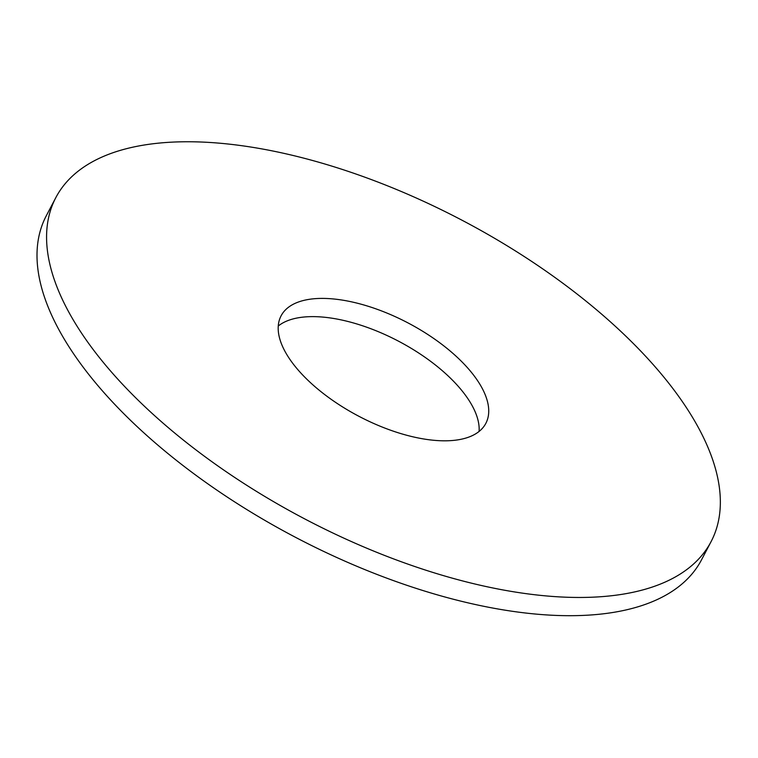 <?xml version="1.0" encoding="UTF-8"?>
<svg xmlns="http://www.w3.org/2000/svg" width="758" height="758" viewBox="0 0 758 758"><rect width="100%" height="100%" fill="white"/><g stroke="black" fill="none" stroke-linecap="round" stroke-linejoin="round"><path stroke-width="1.14" d="M55.836 197.601L46.266 215.822A370.037 168.788 27.7 0 0 209.606 485.082A370.037 168.788 27.7 0 0 612.502 612.54A370.037 168.788 27.7 0 0 701.52 559.84L711.089 541.619A370.037 168.788 27.7 0 0 461.916 220.171A370.037 168.788 27.7 0 0 55.836 197.601A370.037 168.788 27.7 0 0 219.176 466.862A370.037 168.788 27.7 0 0 622.072 594.31A370.037 168.788 27.7 0 0 711.089 541.619M479.094 431.444A115.633 52.747 27.7 0 0 398.414 341.128A115.633 52.747 27.7 0 0 278.262 326.006M458.031 439.829A115.633 52.747 27.7 0 0 485.84 423.362A115.633 52.747 27.7 0 0 407.984 322.908A115.633 52.747 27.7 0 0 281.076 315.859A115.633 52.747 27.7 0 0 332.118 399.997A115.633 52.747 27.7 0 0 458.031 439.829"/></g></svg>

